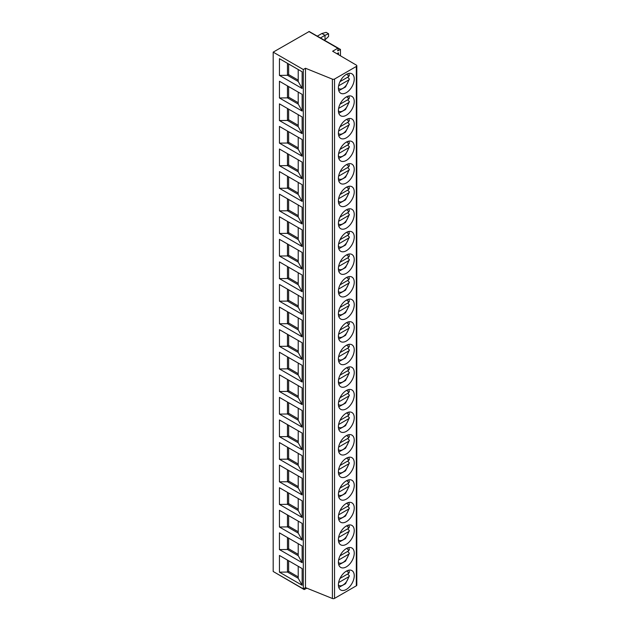 <?xml version="1.0" encoding="UTF-8"?>
<svg xmlns="http://www.w3.org/2000/svg" width="630" height="630" viewBox="0 0 630 630"><rect width="100%" height="100%" fill="white"/><g stroke="black" fill="none" stroke-linecap="round" stroke-linejoin="round"><path stroke-width="0.94" d="M338.152 48.211L309.204 31.5L273.184 52.14L273.184 571.489L303.306 588.877L305.495 587.617L332.396 598.5A1.669 0.969 0 0 0 334.538 598.39L356.32 585.813A1.669 0.969 0 0 0 356.816 585.136L356.816 65.78A1.669 0.969 0 0 0 356.328 65.103L332.632 51.235L337.814 48.242L338.223 48.817L337.759 50.825L340.46 49.423L340.46 55.81M304.377 588.262L304.18 589.57L306.873 588.176M338.499 54.668L338.499 52.77L336.869 53.715M340.46 49.423L311.417 32.776M275.105 572.599L304.18 589.57M317.378 36.107L321.883 33.508L325.009 35.312L328.569 33.76L328.569 36.469L325.009 39.832L325.009 35.312L320.512 37.91M328.569 33.76L326.143 32.358L321.883 33.508M325.009 39.832L324.418 40.17M273.184 52.14L303.306 69.52L305.495 68.261L332.396 79.144A1.669 0.969 0 0 0 334.538 79.041L356.32 66.457A1.669 0.969 0 0 0 356.816 65.78M346.327 92.665A11.198 6.465 120 0 0 353.643 82.798A11.198 6.465 120 0 0 351.926 73.82A11.198 6.465 120 0 0 346.327 74.379A11.198 6.465 120 0 0 339.003 84.247A11.198 6.465 120 0 0 340.728 93.224A11.198 6.465 120 0 0 346.327 92.665M346.327 115.251A11.198 6.465 120 0 0 353.643 105.383A11.198 6.465 120 0 0 351.926 96.406A11.198 6.465 120 0 0 346.327 96.957A11.198 6.465 120 0 0 339.003 106.832A11.198 6.465 120 0 0 340.728 115.802A11.198 6.465 120 0 0 346.327 115.251M346.327 137.828A11.198 6.465 120 0 0 353.643 127.961A11.198 6.465 120 0 0 351.926 118.983A11.198 6.465 120 0 0 346.327 119.543A11.198 6.465 120 0 0 339.003 129.41A11.198 6.465 120 0 0 340.728 138.387A11.198 6.465 120 0 0 346.327 137.828M346.327 160.414A11.198 6.465 120 0 0 353.643 150.538A11.198 6.465 120 0 0 351.926 141.569A11.198 6.465 120 0 0 346.327 142.12A11.198 6.465 120 0 0 339.003 151.987A11.198 6.465 120 0 0 340.728 160.965A11.198 6.465 120 0 0 346.327 160.414M346.327 182.991A11.198 6.465 120 0 0 353.643 173.124A11.198 6.465 120 0 0 351.926 164.147A11.198 6.465 120 0 0 346.327 164.698A11.198 6.465 120 0 0 339.003 174.573A11.198 6.465 120 0 0 340.728 183.543A11.198 6.465 120 0 0 346.327 182.991M346.327 205.569A11.198 6.465 120 0 0 353.643 195.702A11.198 6.465 120 0 0 351.926 186.724A11.198 6.465 120 0 0 346.327 187.283A11.198 6.465 120 0 0 339.003 197.151A11.198 6.465 120 0 0 340.728 206.128A11.198 6.465 120 0 0 346.327 205.569M346.327 228.155A11.198 6.465 120 0 0 353.643 218.279A11.198 6.465 120 0 0 351.926 209.31A11.198 6.465 120 0 0 346.327 209.861A11.198 6.465 120 0 0 339.003 219.736A11.198 6.465 120 0 0 340.728 228.706A11.198 6.465 120 0 0 346.327 228.155M346.327 250.732A11.198 6.465 120 0 0 353.643 240.865A11.198 6.465 120 0 0 351.926 231.887A11.198 6.465 120 0 0 346.327 232.446A11.198 6.465 120 0 0 339.003 242.314A11.198 6.465 120 0 0 340.728 251.291A11.198 6.465 120 0 0 346.327 250.732M346.327 273.318A11.198 6.465 120 0 0 353.643 263.442A11.198 6.465 120 0 0 351.926 254.473A11.198 6.465 120 0 0 346.327 255.024A11.198 6.465 120 0 0 339.003 264.891A11.198 6.465 120 0 0 340.728 273.869A11.198 6.465 120 0 0 346.327 273.318M346.327 295.895A11.198 6.465 120 0 0 353.643 286.028A11.198 6.465 120 0 0 351.926 277.05A11.198 6.465 120 0 0 346.327 277.602A11.198 6.465 120 0 0 339.003 287.477A11.198 6.465 120 0 0 340.728 296.447A11.198 6.465 120 0 0 346.327 295.895M346.327 318.473A11.198 6.465 120 0 0 353.643 308.606A11.198 6.465 120 0 0 351.926 299.628A11.198 6.465 120 0 0 346.327 300.187A11.198 6.465 120 0 0 339.003 310.055A11.198 6.465 120 0 0 340.728 319.032A11.198 6.465 120 0 0 346.327 318.473M346.327 341.058A11.198 6.465 120 0 0 353.643 331.183A11.198 6.465 120 0 0 351.926 322.214A11.198 6.465 120 0 0 346.327 322.765A11.198 6.465 120 0 0 339.003 332.632A11.198 6.465 120 0 0 340.728 341.61A11.198 6.465 120 0 0 346.327 341.058M346.327 363.636A11.198 6.465 120 0 0 353.643 353.769A11.198 6.465 120 0 0 351.926 344.791A11.198 6.465 120 0 0 346.327 345.342A11.198 6.465 120 0 0 339.003 355.218A11.198 6.465 120 0 0 340.728 364.195A11.198 6.465 120 0 0 346.327 363.636M346.327 386.214A11.198 6.465 120 0 0 353.643 376.346A11.198 6.465 120 0 0 351.926 367.369A11.198 6.465 120 0 0 346.327 367.928A11.198 6.465 120 0 0 339.003 377.795A11.198 6.465 120 0 0 340.728 386.773A11.198 6.465 120 0 0 346.327 386.214M346.327 408.799A11.198 6.465 120 0 0 353.643 398.932A11.198 6.465 120 0 0 351.926 389.954A11.198 6.465 120 0 0 346.327 390.505A11.198 6.465 120 0 0 339.003 400.381A11.198 6.465 120 0 0 340.728 409.35A11.198 6.465 120 0 0 346.327 408.799M346.327 431.377A11.198 6.465 120 0 0 353.643 421.509A11.198 6.465 120 0 0 351.926 412.532A11.198 6.465 120 0 0 346.327 413.091A11.198 6.465 120 0 0 339.003 422.958A11.198 6.465 120 0 0 340.728 431.936A11.198 6.465 120 0 0 346.327 431.377M346.327 453.962A11.198 6.465 120 0 0 353.643 444.087A11.198 6.465 120 0 0 351.926 435.117A11.198 6.465 120 0 0 346.327 435.669A11.198 6.465 120 0 0 339.003 445.536A11.198 6.465 120 0 0 340.728 454.513A11.198 6.465 120 0 0 346.327 453.962M346.327 476.54A11.198 6.465 120 0 0 353.643 466.673A11.198 6.465 120 0 0 351.926 457.695A11.198 6.465 120 0 0 346.327 458.246A11.198 6.465 120 0 0 339.003 468.122A11.198 6.465 120 0 0 340.728 477.091A11.198 6.465 120 0 0 346.327 476.54M346.327 499.117A11.198 6.465 120 0 0 353.643 489.25A11.198 6.465 120 0 0 351.926 480.273A11.198 6.465 120 0 0 346.327 480.832A11.198 6.465 120 0 0 339.003 490.699A11.198 6.465 120 0 0 340.728 499.677A11.198 6.465 120 0 0 346.327 499.117M346.327 521.703A11.198 6.465 120 0 0 353.643 511.828A11.198 6.465 120 0 0 351.926 502.858A11.198 6.465 120 0 0 346.327 503.409A11.198 6.465 120 0 0 339.003 513.277A11.198 6.465 120 0 0 340.728 522.254A11.198 6.465 120 0 0 346.327 521.703M346.327 544.281A11.198 6.465 120 0 0 353.643 534.413A11.198 6.465 120 0 0 351.926 525.436A11.198 6.465 120 0 0 346.327 525.995A11.198 6.465 120 0 0 339.003 535.862A11.198 6.465 120 0 0 340.728 544.84A11.198 6.465 120 0 0 346.327 544.281M346.327 566.866A11.198 6.465 120 0 0 353.643 556.991A11.198 6.465 120 0 0 351.926 548.013A11.198 6.465 120 0 0 346.327 548.572A11.198 6.465 120 0 0 339.003 558.44A11.198 6.465 120 0 0 340.728 567.417A11.198 6.465 120 0 0 346.327 566.866M346.327 589.444A11.198 6.465 120 0 0 353.643 579.576A11.198 6.465 120 0 0 351.926 570.599A11.198 6.465 120 0 0 346.327 571.15A11.198 6.465 120 0 0 339.003 581.025A11.198 6.465 120 0 0 340.728 589.995A11.198 6.465 120 0 0 346.327 589.444M305.495 587.617L305.495 68.261M303.306 588.877L303.306 69.52M302.132 88.491L279.444 75.395L279.444 58.684L302.132 71.781L302.132 88.491L298.218 81.49L287.461 75.285L279.444 75.395M302.132 111.069L279.444 97.973L279.444 81.262L302.132 94.366L302.132 111.069L298.218 104.076L287.461 97.863L279.444 97.973M302.132 133.654L279.444 120.558L279.444 103.848L302.132 116.944L302.132 133.654L298.218 126.654L287.461 120.44L279.444 120.558M302.132 156.232L279.444 143.136L279.444 126.425L302.132 139.521L302.132 156.232L298.218 149.231L287.461 143.026L279.444 143.136M302.132 178.818L279.444 165.714L279.444 149.011L302.132 162.107L302.132 178.818L298.218 171.817L287.461 165.603L279.444 165.714M302.132 201.395L279.444 188.299L279.444 171.588L302.132 184.685L302.132 201.395L298.218 194.394L287.461 188.189L279.444 188.299M302.132 223.973L279.444 210.877L279.444 194.166L302.132 207.262L302.132 223.973L298.218 216.972L287.461 210.766L279.444 210.877M302.132 246.558L279.444 233.462L279.444 216.751L302.132 229.848L302.132 246.558L298.218 239.557L287.461 233.344L279.444 233.462M302.132 269.136L279.444 256.04L279.444 239.329L302.132 252.425L302.132 269.136L298.218 262.135L287.461 255.93L279.444 256.04M302.132 291.714L279.444 278.618L279.444 261.915L302.132 275.011L302.132 291.714L298.218 284.721L287.461 278.507L279.444 278.618M302.132 314.299L279.444 301.203L279.444 284.492L302.132 297.588L302.132 314.299L298.218 307.298L287.461 301.085L279.444 301.203M302.132 336.877L279.444 323.781L279.444 307.07L302.132 320.166L302.132 336.877L298.218 329.876L287.461 323.67L279.444 323.781M302.132 359.462L279.444 346.366L279.444 329.655L302.132 342.752L302.132 359.462L298.218 352.461L287.461 346.248L279.444 346.366M302.132 382.04L279.444 368.944L279.444 352.233L302.132 365.329L302.132 382.04L298.218 375.039L287.461 368.834L279.444 368.944M302.132 404.617L279.444 391.521L279.444 374.811L302.132 387.915L302.132 404.617L298.218 397.617L287.461 391.411L279.444 391.521M302.132 427.203L279.444 414.107L279.444 397.396L302.132 410.492L302.132 427.203L298.218 420.202L287.461 413.989L279.444 414.107M302.132 449.781L279.444 436.684L279.444 419.974L302.132 433.07L302.132 449.781L298.218 442.78L287.461 436.574L279.444 436.684M302.132 472.366L279.444 459.262L279.444 442.559L302.132 455.655L302.132 472.366L298.218 465.365L287.461 459.152L279.444 459.262M302.132 494.944L279.444 481.848L279.444 465.137L302.132 478.233L302.132 494.944L298.218 487.943L287.461 481.737L279.444 481.848M302.132 517.521L279.444 504.425L279.444 487.715L302.132 500.811L302.132 517.521L298.218 510.52L287.461 504.315L279.444 504.425M302.132 540.107L279.444 527.011L279.444 510.3L302.132 523.396L302.132 540.107L298.218 533.106L287.461 526.893L279.444 527.011M302.132 562.684L279.444 549.588L279.444 532.878L302.132 545.974L302.132 562.684L298.218 555.684L287.461 549.478L279.444 549.588M302.132 585.262L279.444 572.166L279.444 555.463L302.132 568.559L302.132 585.262L298.218 578.269L287.461 572.056L279.444 572.166M288.635 63.992L288.635 74.608L287.461 75.285L287.461 63.315M298.218 69.52L298.218 81.49M288.635 74.608L298.218 80.136M288.635 86.57L288.635 97.185L287.461 97.863L287.461 85.893M298.218 92.106L298.218 104.076M288.635 97.185L298.218 102.714M288.635 109.155L288.635 119.763L287.461 120.44L287.461 108.478M298.218 114.684L298.218 126.654M288.635 119.763L298.218 125.299M288.635 131.733L288.635 142.349L287.461 143.026L287.461 131.056M298.218 137.269L298.218 149.231M288.635 142.349L298.218 147.877M288.635 154.311L288.635 164.926L287.461 165.603L287.461 153.633M298.218 159.847L298.218 171.817M288.635 164.926L298.218 170.462M288.635 176.896L288.635 187.512L287.461 188.189L287.461 176.219M298.218 182.424L298.218 194.394M288.635 187.512L298.218 193.04M288.635 199.474L288.635 210.089L287.461 210.766L287.461 198.796M298.218 205.01L298.218 216.972M288.635 210.089L298.218 215.618M288.635 222.059L288.635 232.667L287.461 233.344L287.461 221.382M298.218 227.588L298.218 239.557M288.635 232.667L298.218 238.203M288.635 244.637L288.635 255.252L287.461 255.93L287.461 243.96M298.218 250.165L298.218 262.135M288.635 255.252L298.218 260.781M288.635 267.214L288.635 277.83L287.461 278.507L287.461 266.537M298.218 272.751L298.218 284.721M288.635 277.83L298.218 283.366M288.635 289.8L288.635 300.408L287.461 301.085L287.461 289.123M298.218 295.328L298.218 307.298M288.635 300.408L298.218 305.944M288.635 312.378L288.635 322.993L287.461 323.67L287.461 311.7M298.218 317.914L298.218 329.876M288.635 322.993L298.218 328.521M288.635 334.963L288.635 345.571L287.461 346.248L287.461 334.278M298.218 340.491L298.218 352.461M288.635 345.571L298.218 351.107M288.635 357.541L288.635 368.156L287.461 368.834L287.461 356.863M298.218 363.069L298.218 375.039M288.635 368.156L298.218 373.684M288.635 380.118L288.635 390.734L287.461 391.411L287.461 379.441M298.218 385.654L298.218 397.617M288.635 390.734L298.218 396.262M288.635 402.704L288.635 413.312L287.461 413.989L287.461 402.027M298.218 408.232L298.218 420.202M288.635 413.312L298.218 418.848M288.635 425.281L288.635 435.897L287.461 436.574L287.461 424.604M298.218 430.818L298.218 442.78M288.635 435.897L298.218 441.425M288.635 447.859L288.635 458.475L287.461 459.152L287.461 447.182M298.218 453.395L298.218 465.365M288.635 458.475L298.218 464.011M288.635 470.445L288.635 481.052L287.461 481.737L287.461 469.767M298.218 475.973L298.218 487.943M288.635 481.052L298.218 486.588M288.635 493.022L288.635 503.638L287.461 504.315L287.461 492.345M298.218 498.558L298.218 510.52M288.635 503.638L298.218 509.166M288.635 515.608L288.635 526.215L287.461 526.893L287.461 514.93M298.218 521.136L298.218 533.106M288.635 526.215L298.218 531.751M288.635 538.185L288.635 548.801L287.461 549.478L287.461 537.508M298.218 543.714L298.218 555.684M288.635 548.801L298.218 554.329M288.635 560.763L288.635 571.378L287.461 572.056L287.461 560.086M298.218 566.299L298.218 578.269M288.635 571.378L298.218 576.915M348.752 73.419L349.406 75.34L348.579 76.687L340.019 81.632M338.625 85.822L348.579 80.073L349.414 79.065L347.65 77.222M348.752 95.996L349.406 97.918L348.579 99.272L340.019 104.21M338.625 108.407L348.579 102.659L349.414 101.643L347.65 99.808M348.752 118.582L349.406 120.503L348.579 121.85L340.019 126.795M338.625 130.985L348.579 125.236L349.414 124.228L347.65 122.385M348.752 141.159L349.406 143.081L348.579 144.435L340.019 149.373M338.625 153.562L348.579 147.822L349.414 146.806L347.65 144.971M348.752 163.737L349.406 165.666L348.579 167.013L340.019 171.959M338.625 176.148L348.579 170.399L349.414 169.383L347.65 167.548M348.752 186.322L349.406 188.244L348.579 189.591L340.019 194.536M338.625 198.726L348.579 192.977L349.414 191.969L347.65 190.126M348.752 208.9L349.406 210.822L348.579 212.176L340.019 217.114M338.625 221.311L348.579 215.562L349.414 214.546L347.65 212.712M348.752 231.478L349.406 233.407L348.579 234.754L340.019 239.699M338.625 243.889L348.579 238.14L349.414 237.124L347.65 235.289M348.752 254.063L349.406 255.985L348.579 257.331L340.019 262.277M338.625 266.466L348.579 260.725L349.414 259.71L347.65 257.875M348.752 276.641L349.406 278.562L348.579 279.917L340.019 284.855M338.625 289.052L348.579 283.303L349.414 282.287L347.65 280.452M348.752 299.226L349.406 301.148L348.579 302.495L340.019 307.44M338.625 311.63L348.579 305.881L349.414 304.873L347.65 303.03M348.752 321.804L349.406 323.725L348.579 325.08L340.019 330.018M338.625 334.207L348.579 328.466L349.414 327.45L347.65 325.615M348.752 344.382L349.406 346.311L348.579 347.658L340.019 352.603M338.625 356.793L348.579 351.044L349.414 350.028L347.65 348.193M348.752 366.967L349.406 368.889L348.579 370.235L340.019 375.181M338.625 379.37L348.579 373.621L349.414 372.613L347.65 370.771M348.752 389.545L349.406 391.466L348.579 392.821L340.019 397.758M338.625 401.956L348.579 396.207L349.414 395.191L347.65 393.356M348.752 412.13L349.406 414.052L348.579 415.398L340.019 420.344M338.625 424.533L348.579 418.785L349.414 417.777L347.65 415.934M348.752 434.708L349.406 436.629L348.579 437.976L340.019 442.922M338.625 447.111L348.579 441.37L349.414 440.354L347.65 438.519M348.752 457.285L349.406 459.215L348.579 460.562L340.019 465.507M338.625 469.697L348.579 463.948L349.414 462.932L347.65 461.097M348.752 479.871L349.406 481.792L348.579 483.139L340.019 488.085M338.625 492.274L348.579 486.525L349.414 485.517L347.65 483.675M348.752 502.449L349.406 504.37L348.579 505.725L340.019 510.662M338.625 514.852L348.579 509.111L349.414 508.095L347.65 506.26M348.752 525.026L349.406 526.956L348.579 528.302L340.019 533.248M338.625 537.437L348.579 531.688L349.414 530.673L347.65 528.838M348.752 547.612L349.406 549.533L348.579 550.88L340.019 555.825M338.625 560.015L348.579 554.274L349.414 553.258L347.65 551.415M348.752 570.189L349.406 572.111L348.579 573.465L340.019 578.403M338.625 582.6L348.579 576.852L349.414 575.836L347.65 574.001M337.617 50.526L338.089 50.794M308.873 31.531L337.814 48.242M356.32 585.813L356.32 66.457M334.538 598.39L334.538 79.041M332.396 598.5L332.396 79.144M348.579 76.687A8.159 4.709 120 0 0 346.492 74.285M338.404 88.287A8.159 4.709 120 0 0 344.122 87.491A8.159 4.709 120 0 0 348.579 80.073M348.579 99.272A8.159 4.709 120 0 0 346.492 96.862M338.404 110.864A8.159 4.709 120 0 0 344.122 110.069A8.159 4.709 120 0 0 348.579 102.659M348.579 121.85A8.159 4.709 120 0 0 346.492 119.448M338.404 133.45A8.159 4.709 120 0 0 344.122 132.647A8.159 4.709 120 0 0 348.579 125.236M348.579 144.435A8.159 4.709 120 0 0 346.492 142.026M338.404 156.027A8.159 4.709 120 0 0 344.122 155.232A8.159 4.709 120 0 0 348.579 147.822M348.579 167.013A8.159 4.709 120 0 0 346.492 164.611M338.404 178.605A8.159 4.709 120 0 0 344.122 177.81A8.159 4.709 120 0 0 348.579 170.399M348.579 189.591A8.159 4.709 120 0 0 346.492 187.189M338.404 201.19A8.159 4.709 120 0 0 344.122 200.395A8.159 4.709 120 0 0 348.579 192.977M348.579 212.176A8.159 4.709 120 0 0 346.492 209.766M338.404 223.768A8.159 4.709 120 0 0 344.122 222.973A8.159 4.709 120 0 0 348.579 215.562M348.579 234.754A8.159 4.709 120 0 0 346.492 232.352M338.404 246.354A8.159 4.709 120 0 0 344.122 245.55A8.159 4.709 120 0 0 348.579 238.14M348.579 257.331A8.159 4.709 120 0 0 346.492 254.93M338.404 268.931A8.159 4.709 120 0 0 344.122 268.136A8.159 4.709 120 0 0 348.579 260.725M348.579 279.917A8.159 4.709 120 0 0 346.492 277.507M338.404 291.509A8.159 4.709 120 0 0 344.122 290.714A8.159 4.709 120 0 0 348.579 283.303M348.579 302.495A8.159 4.709 120 0 0 346.492 300.093M338.404 314.094A8.159 4.709 120 0 0 344.122 313.291A8.159 4.709 120 0 0 348.579 305.881M348.579 325.08A8.159 4.709 120 0 0 346.492 322.67M338.404 336.672A8.159 4.709 120 0 0 344.122 335.877A8.159 4.709 120 0 0 348.579 328.466M348.579 347.658A8.159 4.709 120 0 0 346.492 345.256M338.404 359.257A8.159 4.709 120 0 0 344.122 358.454A8.159 4.709 120 0 0 348.579 351.044M348.579 370.235A8.159 4.709 120 0 0 346.492 367.833M338.404 381.835A8.159 4.709 120 0 0 344.122 381.04A8.159 4.709 120 0 0 348.579 373.621M348.579 392.821A8.159 4.709 120 0 0 346.492 390.411M338.404 404.413A8.159 4.709 120 0 0 344.122 403.617A8.159 4.709 120 0 0 348.579 396.207M348.579 415.398A8.159 4.709 120 0 0 346.492 412.997M338.404 426.998A8.159 4.709 120 0 0 344.122 426.195A8.159 4.709 120 0 0 348.579 418.785M348.579 437.976A8.159 4.709 120 0 0 346.492 435.574M338.404 449.576A8.159 4.709 120 0 0 344.122 448.78A8.159 4.709 120 0 0 348.579 441.37M348.579 460.562A8.159 4.709 120 0 0 346.492 458.16M338.404 472.153A8.159 4.709 120 0 0 344.122 471.358A8.159 4.709 120 0 0 348.579 463.948M348.579 483.139A8.159 4.709 120 0 0 346.492 480.737M338.404 494.739A8.159 4.709 120 0 0 344.122 493.936A8.159 4.709 120 0 0 348.579 486.525M348.579 505.725A8.159 4.709 120 0 0 346.492 503.315M338.404 517.317A8.159 4.709 120 0 0 344.122 516.521A8.159 4.709 120 0 0 348.579 509.111M348.579 528.302A8.159 4.709 120 0 0 346.492 525.9M338.404 539.902A8.159 4.709 120 0 0 344.122 539.099A8.159 4.709 120 0 0 348.579 531.688M348.579 550.88A8.159 4.709 120 0 0 346.492 548.478M338.404 562.48A8.159 4.709 120 0 0 344.122 561.684A8.159 4.709 120 0 0 348.579 554.274M348.579 573.465A8.159 4.709 120 0 0 346.492 571.056M338.404 585.057A8.159 4.709 120 0 0 344.122 584.262A8.159 4.709 120 0 0 348.579 576.852M303.636 588.688L304.101 588.956M338.782 90.681L345.531 86.964L349.414 79.065M338.782 113.258L345.531 109.549L349.414 101.643M338.782 135.844L345.531 132.127L349.414 124.228M338.782 158.421L345.531 154.704L349.414 146.806M338.782 181.007L345.531 177.29L349.414 169.383M338.782 203.584L345.531 199.868L349.414 191.969M338.782 226.162L345.531 222.453L349.414 214.546M338.782 248.748L345.531 245.031L349.414 237.124M338.782 271.325L345.531 267.608L349.414 259.71M338.782 293.903L345.531 290.194L349.414 282.287M338.782 316.488L345.531 312.771L349.414 304.873M338.782 339.066L345.531 335.349L349.414 327.45M338.782 361.651L345.531 357.934L349.414 350.028M338.782 384.229L345.531 380.512L349.414 372.613M338.782 406.807L345.531 403.098L349.414 395.191M338.782 429.392L345.531 425.675L349.414 417.777M338.782 451.97L345.531 448.253L349.414 440.354M338.782 474.548L345.531 470.838L349.414 462.932M338.782 497.133L345.531 493.416L349.414 485.517M338.782 519.711L345.531 515.994L349.414 508.095M338.782 542.296L345.531 538.579L349.414 530.673M338.782 564.874L345.531 561.157L349.414 553.258M338.782 587.451L345.531 583.742L349.414 575.836"/></g></svg>

